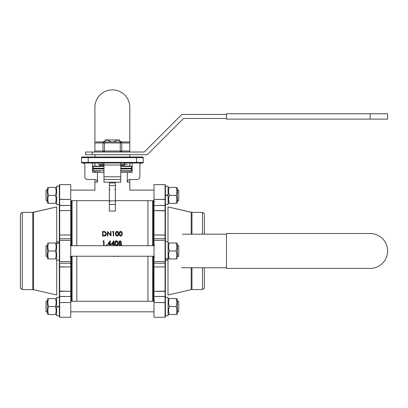 <?xml version="1.0" encoding="UTF-8"?>
<svg xmlns="http://www.w3.org/2000/svg" width="408" height="408" viewBox="0 0 408 408"><rect width="100%" height="100%" fill="white"/><g stroke="black" fill="none" stroke-linecap="round" stroke-linejoin="round"><path stroke-width="0.61" d="M226.491 267.75L181.56 267.75L226.491 267.75M182.274 234.187L226.491 234.187L182.274 234.187M226.491 233.514L226.491 268.423L370.148 268.423A17.452 17.452 0 0 0 387.6 250.971A17.452 17.452 0 0 0 370.148 233.514L226.491 233.514M129.693 142.958L121.788 142.958L121.788 151.011L129.693 151.011M95.044 151.011L120.273 151.011L120.273 142.958L95.044 142.958M95.702 141.948L104.035 141.948L104.458 142.958L104.458 151.011L104.035 152.021L102.949 151.011L102.949 142.958L104.035 141.948L129.035 141.948M121.788 151.011L120.702 152.021L120.273 151.011L121.788 151.011M121.788 142.958L120.702 141.948L120.273 142.958L121.788 142.958M142.576 163.032L82.161 163.032A0.673 0.673 0 0 1 81.488 162.359L81.488 157.656A0.673 0.673 0 0 1 82.161 156.988L142.576 156.988A0.673 0.673 0 0 1 143.249 157.656L143.249 162.359A0.673 0.673 0 0 1 142.576 163.032L82.161 163.032A0.673 0.673 0 0 1 81.488 162.359L81.488 157.656A0.673 0.673 0 0 1 82.161 156.988L142.576 156.988A0.673 0.673 0 0 1 143.249 157.656L143.249 162.359A0.673 0.673 0 0 1 142.576 163.032A0.673 0.673 0 0 0 143.249 162.359A0.673 0.673 0 0 1 142.576 163.032A0.673 0.673 0 0 0 143.249 162.359A0.673 0.673 0 0 1 142.576 163.032M82.829 163.032L83.625 163.032L82.829 163.032A2.014 2.014 0 0 1 84.844 165.041L84.844 176.791A2.688 2.688 0 0 0 87.531 179.474L94.432 179.474C96.181 179.571 97.186 180.469 97.446 182.162L97.446 172.426L92.591 172.426L92.591 163.032L92.591 172.426L103.979 172.426L97.446 172.426L97.446 182.162L95.248 182.162L97.446 182.162C97.186 180.469 96.181 179.571 94.432 179.474L87.531 179.474A2.688 2.688 0 0 1 84.844 176.791L84.844 165.041A2.014 2.014 0 0 0 82.829 163.032M88.159 163.032L88.199 162.359L143.249 162.359L136.532 162.359L136.532 156.988L136.532 157.656L88.199 157.656L88.199 162.359L136.532 162.359L136.532 157.656L81.488 157.656A0.673 0.673 0 0 1 82.161 156.988L83.625 156.988L82.161 156.988A0.673 0.673 0 0 0 81.488 157.656A0.673 0.673 0 0 1 82.161 156.988A0.673 0.673 0 0 0 81.488 157.656L88.199 157.656L88.199 162.359L81.488 162.359L88.199 162.359L88.159 163.032M118.198 233.753L117.014 231.871L115.852 233.753L117.014 231.78L115.852 233.672L117.014 235.579L118.019 234.804L118.198 233.672L117.014 231.78L115.852 233.672L117.014 235.579L118.019 234.804L118.198 233.672L117.014 231.78L118.198 233.753M168.086 195.391L168.086 204.597L168.086 195.391L165.398 195.391L168.086 195.391L168.086 195.055L165.398 195.055L168.086 195.055L168.086 186.186L168.086 195.391M102.898 241.322L103.173 240.847L104.04 240.847L104.04 245.519L103.622 245.519L103.622 241.322L102.898 241.322L103.622 241.368L102.898 241.368L103.173 240.847L104.04 240.847L104.04 245.545L103.622 245.545L103.622 241.322L102.898 241.322M106.151 245.188L106.544 244.8L106.932 245.188L106.544 245.58L106.151 245.218L106.544 245.606L106.151 245.218L106.544 244.8L106.932 245.218L106.544 245.606L106.151 245.188M107.84 235.931L107.416 235.931L107.416 231.438L110.609 234.962L110.609 231.438L111.032 231.438L111.032 235.931L107.84 232.392L107.84 236.002L107.416 236.002L107.416 231.438L110.609 234.962L110.609 231.438L111.032 231.438L111.032 236.002L107.84 232.392L107.84 235.931L107.416 235.931L107.84 235.931M169.427 314.543C168.346 311.885 168.346 309.223 169.427 306.546C168.346 303.894 168.346 301.231 169.427 298.554C168.346 298.554 168.346 298.554 169.427 298.554C168.346 298.554 168.346 298.554 169.427 298.554C168.346 298.554 168.346 298.554 169.427 298.554C168.346 298.554 168.346 298.554 169.427 298.554L176.052 298.554C177.133 298.554 177.133 298.554 176.052 298.554C177.133 301.206 177.133 303.873 176.052 306.546C177.133 309.203 177.133 311.865 176.052 314.543L169.427 314.543C168.346 314.543 168.346 314.543 169.427 314.543C168.346 314.543 168.346 314.543 169.427 314.543C168.346 311.885 168.346 309.223 169.427 306.546C168.346 303.894 168.346 301.231 169.427 298.554L176.052 298.554C177.133 298.554 177.133 298.554 176.052 298.554C177.133 301.206 177.133 303.873 176.052 306.546L169.427 306.546L168.83 304.582L169.427 306.546L176.052 306.546C177.133 309.203 177.133 311.865 176.052 314.543C177.133 314.543 177.133 314.543 176.052 314.543L169.427 314.543C168.346 314.543 168.346 314.543 169.427 314.543C168.346 314.543 168.346 314.543 169.427 314.543M165.398 291.098L165.398 260.171L168.086 260.171L168.086 258.937L165.398 258.937L165.398 260.171L168.086 260.171L168.086 258.937L165.398 258.937L165.398 316.955L165.398 302.639L153.989 302.532L153.989 317.286L165.067 317.286L165.398 296.54L165.398 315.751L168.086 315.751L168.086 297.345L168.086 315.751L165.398 315.751L168.086 315.751L165.398 315.751L165.398 266.852L165.398 291.098L165.067 291.327L165.067 266.944L165.398 266.852L165.398 262.91L165.398 266.852L165.067 266.944L165.067 263.231A0.337 0.326 -0 0 0 165.398 262.91L165.398 261.273L165.398 262.91A0.337 0.326 -0 0 1 165.067 263.231L165.067 261.605L165.398 261.273L165.398 240.664L165.398 261.273L165.067 261.605L153.989 261.605L153.989 263.231L165.067 263.231L165.067 261.605L153.989 261.605L153.989 263.231L165.067 263.231L165.067 266.944L153.989 266.944L153.989 263.231L153.989 291.327L165.398 291.098M165.398 205.397L165.398 240.664L165.067 240.332L153.989 240.332L153.989 261.605L153.989 234.993L165.398 235.09L165.398 240.664L165.067 240.332L153.989 240.332L153.989 234.993L165.067 234.993L165.067 205.484L165.398 205.397L165.398 235.09L165.067 234.993L165.067 210.61L165.398 210.844L153.989 210.61L153.989 205.484L165.067 205.484L165.067 199.405L165.398 199.298L165.398 205.397L165.398 184.987L165.398 199.298L153.989 199.405L153.989 205.484L165.398 205.397M169.427 250.971C168.346 248.314 168.346 245.652 169.427 242.974C168.346 242.974 168.346 242.974 169.427 242.974C168.346 242.974 168.346 242.974 169.427 242.974L176.052 242.974C177.133 245.626 177.133 248.294 176.052 250.971L169.427 250.971C168.346 248.314 168.346 245.652 169.427 242.974L176.052 242.974C177.133 242.974 177.133 242.974 176.052 242.974C177.133 245.626 177.133 248.294 176.052 250.971C177.133 253.623 177.133 256.285 176.052 258.963C177.133 258.963 177.133 258.963 176.052 258.963L169.427 258.963C168.346 258.963 168.346 258.963 169.427 258.963C168.346 256.311 168.346 253.643 169.427 250.971L168.83 249.002L169.427 250.971L176.052 250.971C177.133 253.623 177.133 256.285 176.052 258.963C177.133 258.963 177.133 258.963 176.052 258.963L169.427 258.963C168.346 258.963 168.346 258.963 169.427 258.963C168.346 256.311 168.346 253.643 169.427 250.971M59.67 302.532L59.333 302.639L59.333 184.987L59.333 199.298L70.747 199.405L70.747 184.651L59.67 184.651L59.67 199.405L59.333 199.298L59.333 240.664L59.333 205.397L59.333 240.664L59.67 240.332L70.747 240.332L70.747 238.706L59.67 238.706L59.67 240.332L59.333 240.664L59.333 261.273L59.67 261.605L70.747 261.605L70.747 238.706L59.67 238.706L59.67 240.332L70.747 240.332L70.747 266.944L59.67 266.944L59.67 291.327L70.747 291.327L70.747 296.453L59.67 296.453L59.67 302.532L70.747 302.532L70.747 296.453L59.333 296.54L59.333 261.273L59.67 261.605L70.747 261.605L70.747 266.944L59.333 266.852L59.67 266.944L59.67 302.532L59.333 302.639L59.333 260.171L59.333 296.54L59.67 296.453L59.67 291.327L59.333 291.098L70.747 291.327L70.747 317.286L70.747 302.532L59.67 302.532L59.67 317.286L59.333 316.955L59.333 302.639L59.333 316.955L59.67 317.286L59.333 316.955L59.67 317.286L59.67 302.532M56.651 204.597L56.651 186.186L56.651 204.597L59.333 204.597L59.333 186.186L56.651 186.186L59.333 186.186L56.651 186.186L59.333 186.186L59.333 205.397L70.747 205.484L70.747 184.651L59.67 184.651L59.67 199.405L70.747 199.405L70.747 210.61L59.67 210.61L59.67 238.706A0.337 0.326 0 0 0 59.333 239.027A0.337 0.326 0 0 1 59.67 238.706L59.67 234.993L70.747 234.993L70.747 238.706L70.747 210.61L59.67 210.61L59.67 234.993L70.747 234.993L70.747 205.484L59.67 205.484L59.67 210.61L59.333 210.844L59.67 210.61L59.67 199.405L59.67 205.484L59.333 205.397L59.333 204.597L56.651 204.597M168.611 254.607L168.606 254.964L168.611 254.607M168.83 256.994L169.427 258.963L168.83 256.994M176.873 255.326L176.878 254.964L176.873 255.326M176.654 252.934L176.052 250.971L176.654 252.934M168.611 199.028L168.606 199.39L168.611 199.028M168.83 201.419L169.427 203.383C168.346 203.383 168.346 203.383 169.427 203.383C168.346 203.383 168.346 203.383 169.427 203.383C168.346 200.731 168.346 198.069 169.427 195.391C168.346 192.739 168.346 190.072 169.427 187.399C168.346 187.399 168.346 187.399 169.427 187.399C168.346 187.399 168.346 187.399 169.427 187.399C168.346 187.399 168.346 187.399 169.427 187.399C168.346 187.399 168.346 187.399 169.427 187.399L176.052 187.399C177.133 187.399 177.133 187.399 176.052 187.399C177.133 190.052 177.133 192.714 176.052 195.391C177.133 198.043 177.133 200.71 176.052 203.383C177.133 203.383 177.133 203.383 176.052 203.383C177.133 203.383 177.133 203.383 176.052 203.383L169.427 203.383C168.346 203.383 168.346 203.383 169.427 203.383C168.346 203.383 168.346 203.383 169.427 203.383C168.346 200.731 168.346 198.069 169.427 195.391C168.346 192.739 168.346 190.072 169.427 187.399L176.052 187.399C177.133 187.399 177.133 187.399 176.052 187.399C177.133 187.399 177.133 187.399 176.052 187.399C177.133 190.052 177.133 192.714 176.052 195.391L169.427 195.391L168.83 193.423L169.427 195.391L176.052 195.391C177.133 198.043 177.133 200.71 176.052 203.383C177.133 203.383 177.133 203.383 176.052 203.383C177.133 203.383 177.133 203.383 176.052 203.383L169.427 203.383L168.83 201.419M176.873 199.747L176.878 199.39L176.873 199.747M176.654 197.36L176.052 195.391L176.654 197.36M177.398 257.219L177.398 243.755L176.878 242.974L177.398 243.755L177.398 257.219M176.873 247.33L176.878 246.973L176.873 247.33M176.654 244.943L176.052 242.974C177.133 242.974 177.133 242.974 176.052 242.974L176.654 244.943M168.611 246.616L168.606 246.973L168.611 246.616M168.606 298.554L168.086 299.329L168.606 298.554M168.611 302.19L168.606 302.552L168.611 302.19M168.611 310.187L168.606 310.544L168.611 310.187M202.465 289.568L202.465 267.75L202.465 289.568L204.337 288.16L204.337 267.75L204.337 288.16L202.465 289.568L191.964 289.568L202.465 289.568M202.465 234.187L202.465 212.369L204.337 213.782L202.465 212.369L191.964 212.369L202.465 212.369L202.465 234.187M204.337 234.187L204.337 213.782L204.337 234.187M153.989 184.651L153.989 234.993L153.989 210.61L165.067 210.61L165.067 199.405L153.989 199.405L153.989 184.651L165.067 184.651L165.398 184.987L165.067 184.651L165.398 184.987L165.067 184.651L165.067 199.405L165.067 184.651L153.989 184.651M139.893 165.041A2.014 2.014 0 0 1 141.902 163.032A2.014 2.014 0 0 0 139.893 165.041L139.893 176.791L139.893 165.041M120.758 163.032L120.758 165.041L103.979 165.041L103.979 163.032L103.979 176.791L103.979 165.041L120.758 165.041L120.758 179.474L103.979 179.474L103.979 176.791L120.758 176.791L120.758 163.032M176.868 187.399L177.398 188.175L176.878 187.399M176.868 203.383L177.398 202.608L177.398 188.175L177.398 202.608L176.878 203.383M176.873 191.755L176.878 191.393L176.873 191.755M168.611 191.036L168.606 191.393L168.611 191.036M20.4 213.782L20.4 288.16L22.272 289.568L22.272 212.369L22.272 289.568L32.773 289.568L32.773 212.369L22.272 212.369L20.4 213.782L20.4 288.16L22.272 289.568L32.773 289.568L32.773 212.369L22.272 212.369L20.4 213.782M178.74 301.976L178.74 311.824L178.74 301.976M178.74 245.692L178.74 256.244L178.74 245.692L177.398 245.692L178.74 245.692M55.309 242.974C56.391 245.626 56.391 248.294 55.309 250.971C56.391 253.623 56.391 256.285 55.309 258.963C56.391 258.963 56.391 258.963 55.309 258.963C56.391 258.963 56.391 258.963 55.309 258.963C56.391 258.963 56.391 258.963 55.309 258.963C56.391 258.963 56.391 258.963 55.309 258.963L48.68 258.963C47.598 256.311 47.598 253.643 48.68 250.971C47.598 248.314 47.598 245.652 48.68 242.974L55.309 242.974C56.391 242.974 56.391 242.974 55.309 242.974C56.391 242.974 56.391 242.974 55.309 242.974C56.391 245.626 56.391 248.294 55.309 250.971C56.391 253.623 56.391 256.285 55.309 258.963L48.68 258.963C47.598 258.963 47.598 258.963 48.68 258.963C47.598 258.963 47.598 258.963 48.68 258.963C47.598 256.311 47.598 253.643 48.68 250.971L55.309 250.971L55.906 252.934L55.309 250.971L48.68 250.971C47.598 248.314 47.598 245.652 48.68 242.974C47.598 242.974 47.598 242.974 48.68 242.974C47.598 242.974 47.598 242.974 48.68 242.974L55.309 242.974C56.391 242.974 56.391 242.974 55.309 242.974C56.391 242.974 56.391 242.974 55.309 242.974L55.906 244.943L55.309 242.974M56.126 255.326L56.131 254.964L56.126 255.326M56.126 247.33L56.131 246.973L56.126 247.33M48.68 314.543C47.598 311.885 47.598 309.223 48.68 306.546C47.598 303.894 47.598 301.231 48.68 298.554C47.598 298.554 47.598 298.554 48.68 298.554L55.309 298.554C56.391 298.554 56.391 298.554 55.309 298.554C56.391 298.554 56.391 298.554 55.309 298.554C56.391 301.206 56.391 303.873 55.309 306.546C56.391 309.203 56.391 311.865 55.309 314.543C56.391 314.543 56.391 314.543 55.309 314.543C56.391 314.543 56.391 314.543 55.309 314.543C56.391 314.543 56.391 314.543 55.309 314.543C56.391 314.543 56.391 314.543 55.309 314.543L48.68 314.543C47.598 314.543 47.598 314.543 48.68 314.543C47.598 311.885 47.598 309.223 48.68 306.546L55.309 306.546C56.391 309.203 56.391 311.865 55.309 314.543L48.68 314.543C47.598 314.543 47.598 314.543 48.68 314.543L48.083 312.574L48.68 314.543M47.338 306.546L47.338 313.762L47.858 314.543L47.338 313.762L47.338 299.329L47.338 306.546M47.863 302.19L47.858 302.552L47.863 302.19M48.083 304.582L48.68 306.546C47.598 303.894 47.598 301.231 48.68 298.554C47.598 298.554 47.598 298.554 48.68 298.554L55.309 298.554C56.391 298.554 56.391 298.554 55.309 298.554C56.391 298.554 56.391 298.554 55.309 298.554C56.391 301.206 56.391 303.873 55.309 306.546L55.906 308.514L55.309 306.546L48.68 306.546L48.083 304.582M47.863 310.187L47.858 310.544L47.863 310.187M47.338 244.718L47.338 258.188L47.858 258.963L47.338 258.188L47.338 244.718M47.863 246.616L47.858 246.973L47.863 246.616M47.863 254.607L47.858 254.964L47.863 254.607M56.126 199.747L56.131 199.39L56.126 199.747M55.906 197.36L55.309 195.391C56.391 198.043 56.391 200.71 55.309 203.383C56.391 203.383 56.391 203.383 55.309 203.383C56.391 203.383 56.391 203.383 55.309 203.383C56.391 203.383 56.391 203.383 55.309 203.383C56.391 203.383 56.391 203.383 55.309 203.383L48.68 203.383C47.598 203.383 47.598 203.383 48.68 203.383C47.598 203.383 47.598 203.383 48.68 203.383C47.598 203.383 47.598 203.383 48.68 203.383C47.598 200.731 47.598 198.069 48.68 195.391C47.598 192.739 47.598 190.072 48.68 187.399C47.598 187.399 47.598 187.399 48.68 187.399L55.309 187.399C56.391 187.399 56.391 187.399 55.309 187.399C56.391 187.399 56.391 187.399 55.309 187.399C56.391 190.052 56.391 192.714 55.309 195.391C56.391 198.043 56.391 200.71 55.309 203.383L48.68 203.383C47.598 203.383 47.598 203.383 48.68 203.383C47.598 203.383 47.598 203.383 48.68 203.383C47.598 203.383 47.598 203.383 48.68 203.383C47.598 200.731 47.598 198.069 48.68 195.391L55.309 195.391L55.906 197.36M47.863 199.028L47.858 199.39L47.863 199.028M56.126 191.755L56.131 191.393L56.126 191.755M55.906 189.363L55.309 187.399C56.391 187.399 56.391 187.399 55.309 187.399C56.391 187.399 56.391 187.399 55.309 187.399C56.391 190.052 56.391 192.714 55.309 195.391L48.68 195.391C47.598 192.739 47.598 190.072 48.68 187.399C47.598 187.399 47.598 187.399 48.68 187.399L55.309 187.399L55.906 189.363M110.787 244.438L110.787 243.959L110.247 243.959L110.16 240.725L110.247 243.959L110.247 240.776L110.247 243.959L110.787 243.959L110.787 244.469L110.247 244.438L110.247 245.545L109.823 245.545L109.823 244.438L107.595 244.438L110.16 240.725L107.595 244.469L109.823 244.438L109.823 245.545L110.247 245.545L109.823 245.519L110.247 245.519L110.247 244.438L110.787 244.438M99.629 165.082L100.22 165.571L99.629 165.082L99.629 164.439L99.629 165.082L103.979 165.561L99.629 165.082M124.517 165.571L123.66 165.082L120.758 165.434L123.66 165.082L123.66 164.439L123.66 165.082L124.517 165.571M120.758 168.601L131.218 168.601L120.758 168.601M93.519 168.601L103.979 168.601L93.519 168.601L93.182 168.264L103.979 168.264L93.182 168.264L93.182 166.454L93.519 166.117L103.979 166.117L93.519 166.117L93.182 166.454L103.979 166.454L93.182 166.454L93.182 168.264L93.519 168.601L93.182 168.938L93.519 168.601M168.086 258.764L165.398 258.764L168.086 258.764L168.086 241.766L168.086 258.764M103.346 231.897L103.015 231.897L103.015 235.462L103.015 231.989L103.346 231.989L103.015 231.989L103.015 235.462L104.902 235.35L106.029 233.728L104.79 232.019L103.346 231.989L104.79 232.111L106.029 233.809L104.79 232.019L103.015 231.897L103.015 235.462L104.902 235.35L106.029 233.728L104.79 232.019L103.346 231.897M104.683 256.392L105.101 256.244L104.683 256.392M56.651 306.887L59.333 306.887L56.651 306.887L56.651 315.751L56.651 297.345L56.651 306.546L59.333 306.546L56.651 306.546L56.651 306.887M56.126 302.909L56.131 302.552L56.126 302.909M56.126 310.901L56.131 310.544L56.126 310.901M108.426 243.959L109.823 243.959L109.823 241.929L108.426 243.959L109.823 243.959L109.823 241.97L108.426 243.989L109.823 241.97L109.823 243.959L109.823 241.929L108.426 243.959M113.679 235.931L113.261 236.002L113.261 231.897L112.537 231.897L112.812 231.438L113.679 231.438L113.679 235.931L113.261 235.931L113.679 236.002L113.261 235.931L113.261 231.897L112.537 231.897L113.261 231.989L112.537 231.989L112.812 231.438L113.679 231.438L113.679 235.931M71.42 301.272L71.42 256.244L71.42 301.272M71.42 245.692L71.42 200.67L71.42 245.692M55.906 300.523L55.309 298.554L55.906 300.523M176.873 310.901L176.878 310.544L176.873 310.901M120.89 163.032L120.89 164.439L127.189 164.439L124.746 164.439L124.746 163.032L124.746 164.439L124.353 164.439L124.353 163.032L124.353 164.439L120.758 164.439L120.89 163.032M47.863 191.036L47.858 191.393L47.863 191.036M100.118 171.085L93.519 171.085L100.118 171.085M115.464 256.244L114.597 256.51L113.761 256.244L114.597 256.51L115.464 256.244M108.956 256.392L108.538 256.244L108.956 256.392M117.596 243.214L116.413 241.25L115.245 243.214L116.413 241.204C115.505 241.48 115.117 242.138 115.245 243.178C115.117 244.219 115.505 244.876 116.413 245.157L117.417 244.351L117.596 243.178L116.413 241.204C115.505 241.48 115.117 242.138 115.245 243.178C115.117 244.219 115.505 244.876 116.413 245.157L117.417 244.351L117.596 243.178L116.413 241.204L117.596 243.214M121.635 244.152L121.278 245.152L120.028 245.667L118.442 244.224L119.366 242.908L118.682 241.919L120.059 240.725L121.39 241.934L120.727 242.908L121.635 244.152L121.278 245.152L120.028 245.667L118.442 244.224L119.366 242.908L118.682 241.919L120.059 240.725L121.39 241.934L120.727 242.908L121.635 244.152L121.278 245.152L120.028 245.667L118.442 244.193L120.028 245.641L121.278 245.126L121.635 244.152M121.212 244.193L120.064 243.214L118.861 244.239L120.064 243.178L118.861 244.208L120.034 245.157L121.212 244.162L120.064 243.178L118.861 244.208L120.034 245.157L121.212 244.162L120.064 243.178L121.212 244.193M122.237 233.753C122.354 235.034 121.814 235.819 120.615 236.12C119.432 235.814 118.907 235.023 119.044 233.753L119.044 233.672C118.907 232.397 119.427 231.617 120.615 231.326C121.814 231.611 122.354 232.392 122.237 233.672L122.237 233.753C122.354 235.034 121.814 235.819 120.615 236.12C119.432 235.814 118.907 235.023 119.044 233.753L119.044 233.672C118.907 232.397 119.427 231.617 120.615 231.326C121.814 231.611 122.354 232.392 122.237 233.672C122.354 234.957 121.814 235.748 120.615 236.048L120.615 236.048C119.432 235.742 118.907 234.952 119.044 233.672C118.907 234.952 119.432 235.742 120.615 236.048C121.814 235.748 122.354 234.957 122.237 233.672L122.237 233.753M118.621 233.753C118.738 235.034 118.198 235.819 116.999 236.12C115.816 235.814 115.291 235.023 115.428 233.753L115.428 233.672C115.291 232.397 115.816 231.617 116.999 231.326C118.198 231.611 118.738 232.392 118.621 233.672L118.621 233.753C118.738 235.034 118.198 235.819 116.999 236.12C115.816 235.814 115.291 235.023 115.428 233.753L115.428 233.672C115.291 232.397 115.816 231.617 116.999 231.326C118.198 231.611 118.738 232.392 118.621 233.672C118.738 234.957 118.198 235.748 116.999 236.048C115.816 235.742 115.291 234.952 115.428 233.672C115.291 234.952 115.816 235.742 116.999 236.048L116.999 236.048C118.198 235.748 118.738 234.957 118.621 233.672L118.621 233.753M106.452 233.809C106.361 235.253 105.565 235.982 104.05 236.002L102.597 236.002L102.597 231.438L105.034 231.601L106.452 233.809C106.361 235.253 105.565 235.982 104.05 236.002L102.597 236.002L102.597 231.438L105.034 231.601L106.452 233.728C106.366 235.176 105.565 235.911 104.05 235.931L102.597 235.931L104.05 235.931C105.565 235.911 106.366 235.176 106.452 233.728L106.452 233.809M118.019 243.214C118.136 244.545 117.596 245.361 116.397 245.667C115.214 245.356 114.689 244.535 114.827 243.214L114.827 243.178C114.689 241.852 115.209 241.031 116.397 240.725C117.596 241.026 118.136 241.842 118.019 243.178L118.019 243.214C118.136 244.545 117.596 245.361 116.397 245.667C115.214 245.356 114.689 244.535 114.827 243.214L114.827 243.178C114.689 241.852 115.209 241.031 116.397 240.725C117.596 241.026 118.136 241.842 118.019 243.178C118.136 244.514 117.596 245.335 116.397 245.641L116.397 245.641C115.214 245.33 114.689 244.509 114.827 243.178C114.689 244.509 115.214 245.33 116.397 245.641C117.596 245.335 118.136 244.514 118.019 243.178L118.019 243.214M113.863 243.959L113.863 240.776L113.863 243.959L114.403 243.959L114.403 244.438L113.863 244.438L113.863 245.519L113.439 245.519L113.863 245.545L113.439 245.545L113.439 244.438L111.211 244.438L113.776 240.725L113.863 243.959L114.403 243.959L114.403 244.469L113.863 244.438L113.863 245.545L113.439 245.519L113.439 244.438L111.211 244.469L113.439 244.469L111.211 244.438L113.776 240.725L113.863 243.959M48.083 201.419L48.68 203.383L48.083 201.419M120.972 241.959L120.034 241.204L119.1 241.929L120.054 242.699L120.972 241.919L120.034 241.204L119.1 241.929L120.054 242.699L120.972 241.919L120.034 241.204L120.972 241.959M45.997 256.244L45.997 245.692L45.997 256.244L47.338 256.244L45.997 256.244M45.997 199.961L45.997 190.113L45.997 199.961M45.997 311.824L45.997 301.272L45.997 311.824L47.338 311.824L45.997 311.824M191.209 289.655L168.004 295.015L191.209 289.655L191.209 267.75L191.209 289.655M165.398 241.766L165.398 204.597L168.086 204.597L165.398 204.597L165.398 241.766L168.086 241.766L165.398 241.766M176.654 308.514L176.052 306.546L176.654 308.514M176.873 302.909L176.878 302.552L176.873 302.909M176.654 300.523L176.052 298.554L176.654 300.523M56.651 243L56.651 241.766L56.651 243L59.333 243L56.651 243.173L59.333 243.173L56.651 243M56.651 260.171L56.651 243.173L56.651 260.171L59.333 260.171L56.651 260.171M113.439 243.959L113.439 241.97L112.037 243.989L113.439 241.97L113.439 243.959L113.439 241.929L112.037 243.959L113.439 243.959L113.439 241.929L112.037 243.959L113.439 243.959M178.74 190.113L178.74 200.67L178.74 190.113L177.398 190.113L178.74 190.113M103.622 163.032L103.622 164.439L103.979 164.439L101.918 164.439L103.622 164.439L103.622 163.032M101.918 163.032L101.918 164.439L98.853 164.439L101.918 164.439L101.918 163.032M131.218 171.085L120.758 171.085L131.218 171.085L131.554 170.748L131.554 168.938L120.758 168.938L131.554 168.938L131.218 168.601L131.554 168.264L131.554 166.454L120.758 166.454L131.554 166.454L131.218 166.117L120.758 166.117L131.218 166.117L131.554 166.454L131.554 168.264L131.218 168.601L131.554 168.938L131.554 170.748L131.218 171.085M177.398 313.762L177.398 299.329L176.878 298.554L177.398 299.329L177.398 313.762L176.878 314.543L177.398 313.762M98.853 163.032L98.853 164.439L98.853 163.032M115.388 185.655L109.349 185.655L109.349 204.428L115.388 204.428L115.388 211.038L109.349 211.038L109.349 204.428L115.388 204.428L115.388 211.038L109.349 211.038L109.349 200.884L115.388 200.884L115.388 204.428L115.388 200.884L109.349 200.884L109.349 182.973L115.388 182.973L115.388 200.884L115.388 185.655L109.349 185.655L109.349 182.973L115.388 182.973L115.388 185.655M118.116 256.51L117.198 256.244L118.116 256.51L119.059 256.244L118.116 256.51M47.338 188.175L47.338 202.608L47.858 203.383L47.338 202.608L47.338 188.175L47.858 187.399L47.338 188.175M176.654 189.363L176.052 187.399C177.133 187.399 177.133 187.399 176.052 187.399L176.654 189.363M76.791 245.692L76.791 200.67L76.791 245.692M76.791 301.272L76.791 256.244L76.791 301.272M153.989 296.453L153.989 317.286L165.067 317.286L165.067 302.532L153.989 302.532L153.989 291.327L165.067 291.327L165.067 266.944L153.989 266.944L153.989 296.453L165.067 296.453L165.067 291.327L165.067 296.453L165.398 296.54L153.989 296.453M121.814 233.753L120.625 231.871L119.462 233.753L120.625 231.78L119.462 233.672L120.625 235.579L121.635 234.804L121.814 233.672L120.625 231.78L119.462 233.672L120.625 235.579L121.635 234.804L121.814 233.672L120.625 231.78L121.814 233.753M120.758 179.474L120.758 182.162L120.758 179.474L103.979 179.474L103.979 176.791L120.758 176.791L120.758 182.162L120.758 179.474M103.979 182.162L103.979 179.474L103.979 182.162L120.758 182.162L103.979 182.162M132.141 172.426L132.141 163.032L132.141 172.426L127.286 172.426L127.286 182.162C127.551 180.469 128.556 179.571 130.305 179.474L137.205 179.474A2.688 2.688 0 0 0 139.893 176.791A2.688 2.688 0 0 1 137.205 179.474L130.305 179.474C128.556 179.571 127.551 180.469 127.286 182.162L127.286 172.426L120.758 172.426L132.141 172.426M119.753 139.939L117.591 139.939L121.701 141.948L117.591 139.939L104.983 139.939L107.146 139.939L111.257 141.948L107.146 139.939L103.035 141.948L107.146 139.939L117.591 139.939L113.48 141.948L117.591 139.939L119.753 139.939M147.946 200.67L147.946 245.692L147.946 200.67M147.946 256.244L147.946 301.272L147.946 256.244M153.316 200.67L153.316 245.692L153.316 200.67M153.316 256.244L153.316 301.272L153.316 256.244M59.67 313.171L59.333 312.946L59.67 313.171M33.527 212.282L56.732 206.927L32.773 212.369L33.527 212.282L33.527 289.655L56.732 295.015L56.732 260.171L56.732 295.015L33.527 289.655L33.527 212.282M226.491 114.429L182.274 114.429A1.005 1.005 0 0 0 181.56 114.724L144.559 151.725A1.005 1.005 0 0 1 143.846 152.021L85.517 152.021L85.517 154.703L146.86 154.703A1.005 1.005 0 0 0 147.569 154.408L183.233 118.748A1.005 1.005 0 0 1 183.942 118.453L226.491 118.453M226.491 113.756L226.491 119.126L387.6 119.126L387.6 113.756L226.491 113.756M94.916 152.021L94.916 107.309A17.452 17.452 0 0 1 112.368 89.857A17.452 17.452 0 0 1 129.821 107.309L129.821 152.021M129.821 154.703L129.821 156.988M129.821 163.032L129.821 166.117M129.821 171.085L129.821 172.426M129.821 179.51L129.821 190.113L153.989 190.113L129.821 190.113M94.916 154.703L94.916 156.988M94.916 163.032L94.916 166.117M94.916 171.085L94.916 172.426M94.916 179.51L94.916 190.113L70.747 190.113L94.916 190.113M104.04 245.519L103.622 245.545L104.04 245.519M106.932 245.188L106.544 245.606L106.932 245.188M48.68 242.974C47.598 242.974 47.598 242.974 48.68 242.974C47.598 242.974 47.598 242.974 48.68 242.974M48.68 258.963C47.598 258.963 47.598 258.963 48.68 258.963C47.598 258.963 47.598 258.963 48.68 258.963M176.052 314.543C177.133 314.543 177.133 314.543 176.052 314.543M165.067 238.706A0.337 0.326 -0 0 1 165.398 239.027A0.337 0.326 -0 0 0 165.067 238.706L165.067 234.993L165.067 238.706L153.989 238.706L165.067 238.706L165.067 240.332L165.067 238.706M136.532 163.032L136.532 162.359L136.532 163.032M120.758 168.264L131.554 168.264L120.758 168.264M72.088 200.67L72.088 245.692L72.088 200.67M72.088 256.244L72.088 301.272L72.088 256.244M103.979 168.938L93.182 168.938L103.979 168.938M191.964 212.369L191.964 234.187L191.964 212.369L168.004 206.927L168.004 241.766L168.004 206.927L191.209 212.282L191.209 234.187L191.209 212.282L191.964 212.369M191.964 267.75L191.964 289.568L191.964 267.75M168.004 260.171L168.004 295.015L168.004 260.171M59.333 235.09L59.67 234.993L59.333 235.09M59.67 263.231A0.337 0.326 180 0 1 59.333 262.91A0.337 0.326 180 0 0 59.67 263.231L70.747 263.231L59.67 263.231L59.67 266.944L59.67 263.231M120.758 170.748L131.554 170.748L120.758 170.748M93.182 170.748L103.979 170.748L93.182 170.748L93.519 171.085L93.182 170.748L93.182 168.938L93.182 170.748M165.067 261.605L165.067 240.332L165.067 261.605M129.484 182.162L127.286 182.162L129.484 182.162M59.67 240.332L59.67 261.605L59.67 240.332M70.747 291.327L70.747 266.944L70.747 291.327M165.067 302.532L165.067 296.453L165.067 302.532M56.732 241.766L56.732 206.927L56.732 241.766M142.576 156.988A0.673 0.673 0 0 1 143.249 157.656L136.532 157.656L143.249 157.656A0.673 0.673 0 0 0 142.576 156.988M152.648 301.272L152.648 256.244L152.648 301.272M152.648 245.692L152.648 200.67L152.648 245.692M92.228 152.021L92.228 154.703M370.148 113.756L370.148 119.126M59.67 184.651L59.333 184.987L59.67 184.651L59.333 184.987L59.67 184.651L70.747 184.651L59.67 184.651M177.398 258.188L176.878 258.963L177.398 258.188M168.086 258.188L168.606 258.963L168.086 258.188M168.086 243.755L168.606 242.974L168.086 243.755M168.086 313.762L168.606 314.543L168.086 313.762M165.398 186.186L168.086 186.186L165.398 186.186M70.074 245.096L70.747 244.423L70.074 245.096M70.074 256.841L70.747 257.514L70.074 256.841M47.338 190.113L45.997 190.113L47.338 190.113M177.398 311.824L178.74 311.824L177.398 311.824M177.398 301.272L178.74 301.272L177.398 301.272M177.398 256.244L178.74 256.244L177.398 256.244M56.651 243.755L56.131 242.974L56.651 243.755M56.651 258.188L56.131 258.963L56.651 258.188M47.338 299.329L47.858 298.554L47.338 299.329M47.338 243.755L47.858 242.974L47.338 243.755M56.651 188.175L56.131 187.399L56.651 188.175M56.651 202.608L56.131 203.383L56.651 202.608M165.067 317.286L165.398 316.955L165.067 317.286M56.651 299.329L56.131 298.554L56.651 299.329M56.651 313.762L56.131 314.543L56.651 313.762M114.719 189.618L115.388 188.945L114.719 189.618M110.017 201.164L109.349 201.838L110.017 201.164M110.017 189.618L109.349 188.945L110.017 189.618M59.333 241.766L56.651 241.766L59.333 241.766M177.398 200.67L178.74 200.67L177.398 200.67M59.201 297.345L56.651 297.345L59.201 297.345M168.086 202.608L168.606 203.383L168.086 202.608M168.086 188.175L168.606 187.399L168.086 188.175M59.333 315.751L56.651 315.751L59.333 315.751M154.657 201.266L153.989 201.934L154.657 201.266M70.747 317.286L59.67 317.286L70.747 317.286M154.657 256.841L153.989 257.514L154.657 256.841M154.657 245.096L153.989 244.423L154.657 245.096M47.338 301.272L45.997 301.272L47.338 301.272M165.398 297.345L168.086 297.345L165.398 297.345M47.338 200.67L45.997 200.67L47.338 200.67M47.338 245.692L45.997 245.692L47.338 245.692M154.657 300.676L153.989 300.002L154.657 300.676M32.773 289.568L33.527 289.655L32.773 289.568M70.747 311.824L153.989 311.824L70.747 311.824M70.747 301.272L153.989 301.272L70.747 301.272M70.747 200.67L109.349 200.67L70.747 200.67M115.388 200.67L153.989 200.67L115.388 200.67M70.747 256.244L153.989 256.244L70.747 256.244M70.747 245.692L153.989 245.692L70.747 245.692"/></g></svg>
